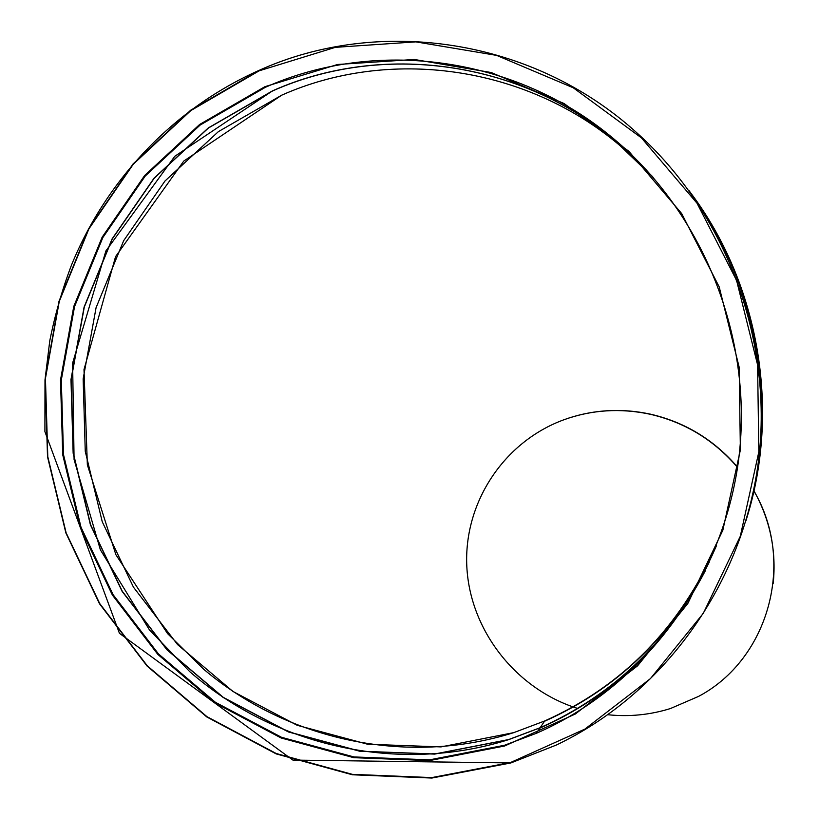 <?xml version="1.0" encoding="UTF-8"?>
<svg xmlns="http://www.w3.org/2000/svg" width="819" height="819" viewBox="0 0 819 819"><rect width="100%" height="100%" fill="white"/><g stroke="black" fill="none" stroke-linecap="round" stroke-linejoin="round"><path stroke-width="1.23" d="M773.208 583.333C776.525 550.726 770.106 519.881 753.961 490.786M737.581 467.178C714.055 439.793 684.93 422.102 650.214 414.107C622.245 408.138 595.004 409.5 568.488 418.161M607.985 714.741C629.248 716.953 650.061 714.885 670.433 708.548L698.546 696.406C768.785 659.275 795.904 561.701 753.91 491.031M737.54 467.424C713.973 439.957 684.786 422.225 649.989 414.209C620.392 407.934 591.707 409.776 563.963 419.737C503.388 441.902 463.636 503.173 466.82 566.492C469.891 629.831 515.427 688.892 577.61 708.425M615.397 140.571L633.793 156.91L615.397 140.571M705.476 570.485C667.321 643.55 612.121 696.109 539.864 728.142C612.121 696.109 667.321 643.55 705.476 570.485M745.955 520.782C780.159 410.728 758.199 283.128 689.178 190.827C758.189 283.118 780.149 410.739 745.945 520.812M544.481 721.293C616.768 689.137 671.58 636.302 708.937 562.786M640.192 163.554L618.744 144.226M690.99 193.294C758.978 284.06 780.579 409.582 746.836 517.843M653.224 177.436L619.983 145.587C524.344 64.691 388.554 47.615 281.726 95.168L218.386 131.634L164.988 180.999L123.7 240.632L96.089 307.627L83.149 378.91L85.258 451.33L102.252 521.764L133.446 587.162L177.59 644.614L232.924 691.441L297.195 725.296L367.618 744.236L441.001 746.908L513.759 732.636L544.696 720.966C622.942 685.851 680.22 627.334 716.533 545.423M508.701 739.547L434.725 753.992L360.155 751.197L288.595 731.858L223.311 697.379L167.117 649.713L122.287 591.277L90.612 524.774L73.341 453.163L71.181 379.535L84.296 307.053L112.285 238.923L154.187 178.266L208.405 128.03L272.727 90.889C381.255 42.434 519.359 59.674 616.707 142.004L619.983 145.587C524.355 64.691 388.575 47.625 281.746 95.158L183.773 161.067L115.571 256.613L83.999 369.564L87.357 464.854L115.878 554.688L167.516 633.548L203.921 669.44C287.367 739.956 406.101 766.553 513.759 732.636L544.696 720.966L540.161 727.712L508.701 739.547M664.649 633.046C629.985 674.958 588.492 706.51 540.161 727.712C615.1 694.287 671.447 639.127 709.203 562.213M510.626 762.479L584.899 729.094L650.44 678.613L703.357 613.236L740.304 536.261L758.834 451.873L757.595 364.875L736.568 280.354L697.02 203.225L641.441 137.879L573.28 87.797L496.621 55.385L415.857 41.871L335.35 47.338L259.142 70.833L190.796 110.606L133.272 164.24L88.892 228.89L59.275 301.392L45.444 378.45L47.789 456.715L66.124 532.831L99.713 603.552L147.256 665.775L206.89 716.615L276.228 753.511L352.324 774.344L431.736 777.6L510.626 762.479M264.906 86.691L337.612 64.476L414.332 59.47L491.216 72.533L564.107 103.542L628.869 151.31L681.654 213.534L719.195 286.896L739.178 367.26L740.376 449.969L722.839 530.241L687.806 603.511L637.581 665.816L575.296 714.025L504.637 745.996L429.494 760.605L353.767 757.688L281.132 737.98L214.885 702.886L157.862 654.442L112.387 595.055L80.252 527.508L62.725 454.78L60.504 380.006L73.782 306.388L102.15 237.182L144.635 175.542L199.631 124.478L264.906 86.691M556.234 745.085L510.943 762.919L556.234 745.085C661.097 695.106 740.581 588.329 757.851 465.724C774.764 343.13 727.2 213.8 636.762 132.739C532.043 37.664 378.419 16.411 259.121 70.362M259.06 70.393L190.643 110.237L133.067 163.943L88.636 228.675L58.999 301.259L45.158 378.409L47.512 456.767L65.878 532.964L99.498 603.767L147.092 666.062L206.808 716.963L276.218 753.91L352.395 774.784L431.9 778.05L510.892 762.929L292.874 760.083L119.441 633.312L44.912 431.644L44.994 379.944L49.775 340.827C54.924 315.018 62.142 289.793 71.448 265.172C106.286 179.893 173.608 108.395 259.07 70.373C378.388 16.39 532.043 37.654 636.762 132.739M651.924 175.962L616.656 141.953C519.266 59.592 381.132 42.353 272.584 90.817L208.241 127.969L154.013 178.214L112.101 238.892L84.101 307.043L70.977 379.545L73.147 453.194L90.418 524.825L122.103 591.338L166.943 649.795L223.157 697.471L288.452 731.971L360.022 751.31L434.623 754.104L508.619 739.659L540.09 727.815C620.7 691.666 679.391 631.193 716.164 546.386M504.524 745.259L429.545 759.848L353.982 756.951L281.49 737.284L215.377 702.272L158.466 653.92L113.083 594.666L81.009 527.252L63.503 454.668L61.302 380.047L74.549 306.582L102.866 237.52L145.27 176.003L200.153 125.051L265.305 87.346C375.215 38.155 515.223 55.528 613.994 139.046C705.476 215.428 754.76 342.434 738.185 462.96C721.344 583.517 641.052 687.755 536.414 733.281L504.524 745.259M646.641 170.219L616.707 142.004M272.594 90.817L174.764 156.306L105.886 250.952L72.615 363.093L74.079 459.551L100.368 549.805L149.488 629.954L189.783 671.693C274.754 745.904 397.389 774.61 508.619 739.659L540.09 727.815L536.414 733.281C641.031 687.776 721.355 583.527 738.195 462.96C754.76 342.424 705.466 215.407 613.994 139.046L616.656 141.953C519.277 59.582 381.111 42.363 272.604 90.817"/></g></svg>
